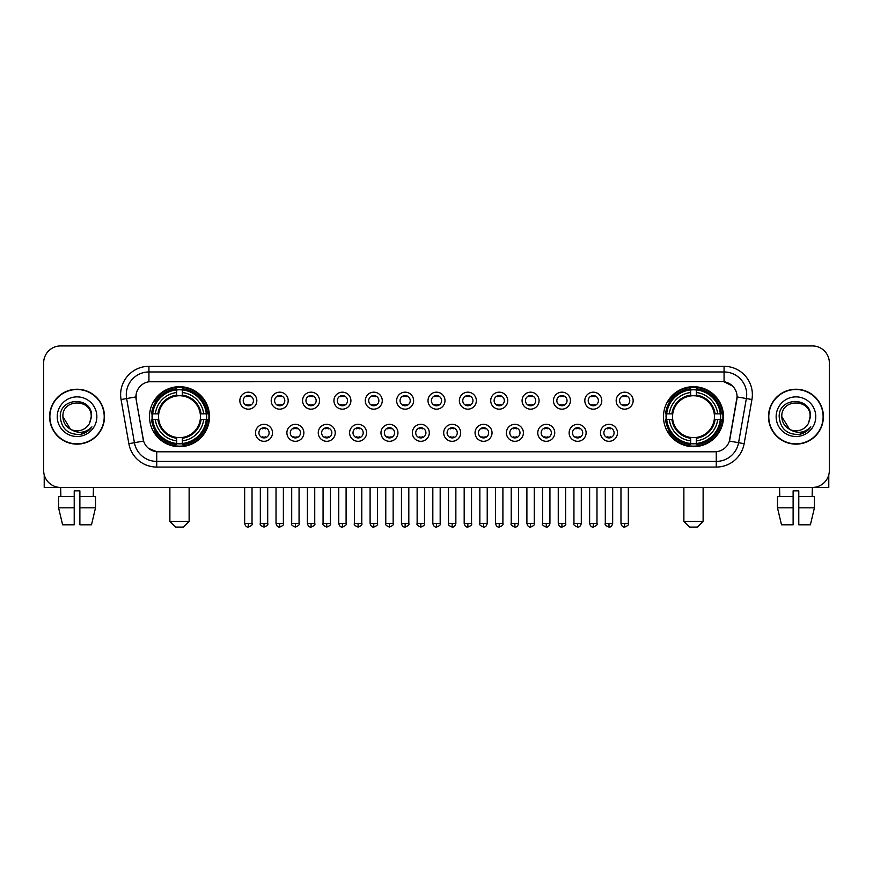 <?xml version="1.0" encoding="UTF-8"?>
<svg xmlns="http://www.w3.org/2000/svg" width="873" height="873" viewBox="0 0 873 873"><rect width="100%" height="100%" fill="white"/><g stroke="black" fill="none" stroke-linecap="round" stroke-linejoin="round"><path stroke-width="1.31" d="M663.491 416.683A29.998 29.998 0 0 0 693.489 446.692A29.998 29.998 0 0 0 723.499 416.683A29.998 29.998 0 0 0 693.489 386.684A29.998 29.998 0 0 0 663.491 416.683M149.501 416.683A29.998 29.998 0 0 0 179.511 446.692A29.998 29.998 0 0 0 209.509 416.683A29.998 29.998 0 0 0 179.511 386.684A29.998 29.998 0 0 0 149.501 416.683M272.507 432.822A8.49 8.49 0 0 1 264.017 441.312A8.49 8.49 0 0 1 255.527 432.822A8.49 8.49 0 0 1 264.017 424.333A8.49 8.49 0 0 1 272.507 432.822M258.921 432.822A5.096 5.096 0 0 0 264.017 437.919A5.096 5.096 0 0 0 269.113 432.822A5.096 5.096 0 0 0 264.017 427.726A5.096 5.096 0 0 0 258.921 432.822M303.869 432.822A8.49 8.49 0 0 1 295.38 441.312A8.49 8.49 0 0 1 286.89 432.822A8.49 8.49 0 0 1 295.38 424.333A8.49 8.49 0 0 1 303.869 432.822M290.283 432.822A5.096 5.096 0 0 0 295.38 437.919A5.096 5.096 0 0 0 300.476 432.822A5.096 5.096 0 0 0 295.38 427.726A5.096 5.096 0 0 0 290.283 432.822M335.232 432.822A8.49 8.49 0 0 1 326.742 441.312A8.49 8.49 0 0 1 318.252 432.822A8.49 8.49 0 0 1 326.742 424.333A8.49 8.49 0 0 1 335.232 432.822M321.646 432.822A5.096 5.096 0 0 0 326.742 437.919A5.096 5.096 0 0 0 331.838 432.822A5.096 5.096 0 0 0 326.742 427.726A5.096 5.096 0 0 0 321.646 432.822M366.595 432.822A8.49 8.49 0 0 1 358.105 441.312A8.49 8.49 0 0 1 349.604 432.822A8.49 8.49 0 0 1 358.105 424.333A8.49 8.49 0 0 1 366.595 432.822M353.008 432.822A5.096 5.096 0 0 0 358.105 437.919A5.096 5.096 0 0 0 363.19 432.822A5.096 5.096 0 0 0 358.105 427.726A5.096 5.096 0 0 0 353.008 432.822M397.946 432.822A8.49 8.49 0 0 1 389.456 441.312A8.49 8.49 0 0 1 380.966 432.822A8.49 8.49 0 0 1 389.456 424.333A8.49 8.49 0 0 1 397.946 432.822M384.36 432.822A5.096 5.096 0 0 0 389.456 437.919A5.096 5.096 0 0 0 394.552 432.822A5.096 5.096 0 0 0 389.456 427.726A5.096 5.096 0 0 0 384.36 432.822M429.309 432.822A8.49 8.49 0 0 1 420.819 441.312A8.49 8.49 0 0 1 412.329 432.822A8.49 8.49 0 0 1 420.819 424.333A8.49 8.49 0 0 1 429.309 432.822M415.723 432.822A5.096 5.096 0 0 0 420.819 437.919A5.096 5.096 0 0 0 425.915 432.822A5.096 5.096 0 0 0 420.819 427.726A5.096 5.096 0 0 0 415.723 432.822M460.671 432.822A8.49 8.49 0 0 1 452.181 441.312A8.49 8.49 0 0 1 443.691 432.822A8.49 8.49 0 0 1 452.181 424.333A8.49 8.49 0 0 1 460.671 432.822M447.085 432.822A5.096 5.096 0 0 0 452.181 437.919A5.096 5.096 0 0 0 457.277 432.822A5.096 5.096 0 0 0 452.181 427.726A5.096 5.096 0 0 0 447.085 432.822M492.034 432.822A8.49 8.49 0 0 1 483.544 441.312A8.49 8.49 0 0 1 475.054 432.822A8.49 8.49 0 0 1 483.544 424.333A8.49 8.49 0 0 1 492.034 432.822M478.448 432.822A5.096 5.096 0 0 0 483.544 437.919A5.096 5.096 0 0 0 488.64 432.822A5.096 5.096 0 0 0 483.544 427.726A5.096 5.096 0 0 0 478.448 432.822M523.396 432.822A8.49 8.49 0 0 1 514.895 441.312A8.49 8.49 0 0 1 506.405 432.822A8.49 8.49 0 0 1 514.895 424.333A8.49 8.49 0 0 1 523.396 432.822M509.81 432.822A5.096 5.096 0 0 0 514.895 437.919A5.096 5.096 0 0 0 519.992 432.822A5.096 5.096 0 0 0 514.895 427.726A5.096 5.096 0 0 0 509.81 432.822M554.748 432.822A8.49 8.49 0 0 1 546.258 441.312A8.49 8.49 0 0 1 537.768 432.822A8.49 8.49 0 0 1 546.258 424.333A8.49 8.49 0 0 1 554.748 432.822M541.162 432.822A5.096 5.096 0 0 0 546.258 437.919A5.096 5.096 0 0 0 551.354 432.822A5.096 5.096 0 0 0 546.258 427.726A5.096 5.096 0 0 0 541.162 432.822M586.11 432.822A8.49 8.49 0 0 1 577.62 441.312A8.49 8.49 0 0 1 569.131 432.822A8.49 8.49 0 0 1 577.62 424.333A8.49 8.49 0 0 1 586.11 432.822M572.524 432.822A5.096 5.096 0 0 0 577.62 437.919A5.096 5.096 0 0 0 582.717 432.822A5.096 5.096 0 0 0 577.62 427.726A5.096 5.096 0 0 0 572.524 432.822M617.473 432.822A8.49 8.49 0 0 1 608.983 441.312A8.49 8.49 0 0 1 600.493 432.822A8.49 8.49 0 0 1 608.983 424.333A8.49 8.49 0 0 1 617.473 432.822M603.887 432.822A5.096 5.096 0 0 0 608.983 437.919A5.096 5.096 0 0 0 614.079 432.822A5.096 5.096 0 0 0 608.983 427.726A5.096 5.096 0 0 0 603.887 432.822M256.826 400.663A8.49 8.49 0 0 1 248.336 409.164A8.49 8.49 0 0 1 239.846 400.663A8.49 8.49 0 0 1 248.336 392.173A8.49 8.49 0 0 1 256.826 400.663M243.24 400.663A5.096 5.096 0 0 0 248.336 405.759A5.096 5.096 0 0 0 253.432 400.663A5.096 5.096 0 0 0 248.336 395.578A5.096 5.096 0 0 0 243.24 400.663M288.188 400.663A8.49 8.49 0 0 1 279.698 409.164A8.49 8.49 0 0 1 271.208 400.663A8.49 8.49 0 0 1 279.698 392.173A8.49 8.49 0 0 1 288.188 400.663M274.602 400.663A5.096 5.096 0 0 0 279.698 405.759A5.096 5.096 0 0 0 284.794 400.663A5.096 5.096 0 0 0 279.698 395.578A5.096 5.096 0 0 0 274.602 400.663M319.551 400.663A8.49 8.49 0 0 1 311.061 409.164A8.49 8.49 0 0 1 302.571 400.663A8.49 8.49 0 0 1 311.061 392.173A8.49 8.49 0 0 1 319.551 400.663M305.965 400.663A5.096 5.096 0 0 0 311.061 405.759A5.096 5.096 0 0 0 316.157 400.663A5.096 5.096 0 0 0 311.061 395.578A5.096 5.096 0 0 0 305.965 400.663M350.913 400.663A8.49 8.49 0 0 1 342.423 409.164A8.49 8.49 0 0 1 333.933 400.663A8.49 8.49 0 0 1 342.423 392.173A8.49 8.49 0 0 1 350.913 400.663M337.327 400.663A5.096 5.096 0 0 0 342.423 405.759A5.096 5.096 0 0 0 347.519 400.663A5.096 5.096 0 0 0 342.423 395.578A5.096 5.096 0 0 0 337.327 400.663M382.276 400.663A8.49 8.49 0 0 1 373.775 409.164A8.49 8.49 0 0 1 365.285 400.663A8.49 8.49 0 0 1 373.775 392.173A8.49 8.49 0 0 1 382.276 400.663M368.69 400.663A5.096 5.096 0 0 0 373.775 405.759A5.096 5.096 0 0 0 378.871 400.663A5.096 5.096 0 0 0 373.775 395.578A5.096 5.096 0 0 0 368.69 400.663M413.627 400.663A8.49 8.49 0 0 1 405.137 409.164A8.49 8.49 0 0 1 396.648 400.663A8.49 8.49 0 0 1 405.137 392.173A8.49 8.49 0 0 1 413.627 400.663M400.041 400.663A5.096 5.096 0 0 0 405.137 405.759A5.096 5.096 0 0 0 410.234 400.663A5.096 5.096 0 0 0 405.137 395.578A5.096 5.096 0 0 0 400.041 400.663M444.99 400.663A8.49 8.49 0 0 1 436.5 409.164A8.49 8.49 0 0 1 428.01 400.663A8.49 8.49 0 0 1 436.5 392.173A8.49 8.49 0 0 1 444.99 400.663M431.404 400.663A5.096 5.096 0 0 0 436.5 405.759A5.096 5.096 0 0 0 441.596 400.663A5.096 5.096 0 0 0 436.5 395.578A5.096 5.096 0 0 0 431.404 400.663M476.352 400.663A8.49 8.49 0 0 1 467.863 409.164A8.49 8.49 0 0 1 459.373 400.663A8.49 8.49 0 0 1 467.863 392.173A8.49 8.49 0 0 1 476.352 400.663M462.766 400.663A5.096 5.096 0 0 0 467.863 405.759A5.096 5.096 0 0 0 472.959 400.663A5.096 5.096 0 0 0 467.863 395.578A5.096 5.096 0 0 0 462.766 400.663M507.715 400.663A8.49 8.49 0 0 1 499.225 409.164A8.49 8.49 0 0 1 490.724 400.663A8.49 8.49 0 0 1 499.225 392.173A8.49 8.49 0 0 1 507.715 400.663M494.129 400.663A5.096 5.096 0 0 0 499.225 405.759A5.096 5.096 0 0 0 504.31 400.663A5.096 5.096 0 0 0 499.225 395.578A5.096 5.096 0 0 0 494.129 400.663M539.067 400.663A8.49 8.49 0 0 1 530.577 409.164A8.49 8.49 0 0 1 522.087 400.663A8.49 8.49 0 0 1 530.577 392.173A8.49 8.49 0 0 1 539.067 400.663M525.481 400.663A5.096 5.096 0 0 0 530.577 405.759A5.096 5.096 0 0 0 535.673 400.663A5.096 5.096 0 0 0 530.577 395.578A5.096 5.096 0 0 0 525.481 400.663M570.429 400.663A8.49 8.49 0 0 1 561.939 409.164A8.49 8.49 0 0 1 553.449 400.663A8.49 8.49 0 0 1 561.939 392.173A8.49 8.49 0 0 1 570.429 400.663M556.843 400.663A5.096 5.096 0 0 0 561.939 405.759A5.096 5.096 0 0 0 567.035 400.663A5.096 5.096 0 0 0 561.939 395.578A5.096 5.096 0 0 0 556.843 400.663M601.792 400.663A8.49 8.49 0 0 1 593.302 409.164A8.49 8.49 0 0 1 584.812 400.663A8.49 8.49 0 0 1 593.302 392.173A8.49 8.49 0 0 1 601.792 400.663M588.206 400.663A5.096 5.096 0 0 0 593.302 405.759A5.096 5.096 0 0 0 598.398 400.663A5.096 5.096 0 0 0 593.302 395.578A5.096 5.096 0 0 0 588.206 400.663M633.154 400.663A8.49 8.49 0 0 1 624.664 409.164A8.49 8.49 0 0 1 616.174 400.663A8.49 8.49 0 0 1 624.664 392.173A8.49 8.49 0 0 1 633.154 400.663M619.568 400.663A5.096 5.096 0 0 0 624.664 405.759A5.096 5.096 0 0 0 629.76 400.663A5.096 5.096 0 0 0 624.664 395.578A5.096 5.096 0 0 0 619.568 400.663M128.855 443.68L121.063 399.528A28.307 28.307 0 0 1 148.934 366.311L724.066 366.311A28.307 28.307 0 0 1 751.937 399.528L744.145 443.68A28.307 28.307 0 0 1 716.275 467.066L156.725 467.066A28.307 28.307 0 0 1 128.855 443.68L134.42 442.698L126.64 398.546A22.643 22.643 0 0 1 148.934 371.963L724.066 371.963A22.643 22.643 0 0 1 746.36 398.546L738.58 442.698A22.643 22.643 0 0 1 716.275 461.402L156.725 461.402A22.643 22.643 0 0 1 134.42 442.698L143.608 441.072L136.155 399.528A15.288 15.288 0 0 1 151.204 381.588L721.796 381.588A15.288 15.288 0 0 1 736.845 399.528L729.861 439.152A15.288 15.288 0 0 1 714.812 451.788L158.188 451.788A15.288 15.288 0 0 1 143.139 439.152L136.155 399.528L136.09 394.607M152.197 419.52A27.456 27.456 0 0 1 152.197 413.857M666.186 419.52A27.456 27.456 0 0 1 666.186 413.857M49.597 416.683A27.456 27.456 0 0 0 77.053 444.139A27.456 27.456 0 0 0 104.498 416.683A27.456 27.456 0 0 0 77.053 389.238A27.456 27.456 0 0 0 49.597 416.683M768.502 416.683A27.456 27.456 0 0 0 795.947 444.139A27.456 27.456 0 0 0 823.403 416.683A27.456 27.456 0 0 0 795.947 389.238A27.456 27.456 0 0 0 768.502 416.683M148.934 366.311L148.934 381.763L721.796 381.588L724.066 381.763L732.6 386.062M714.812 451.788L158.188 451.788M156.725 467.066L156.725 451.712L148.563 448.373M751.937 399.528L737.085 396.909L729.392 441.072L744.145 443.68M829.35 362.906A16.98 16.98 0 0 0 812.37 345.926L60.63 345.926A16.98 16.98 0 0 0 43.65 362.906L43.65 470.46A16.98 16.98 0 0 0 60.63 487.45L812.37 487.45A16.98 16.98 0 0 0 829.35 470.46L829.35 362.906L829.35 470.46M43.65 362.906L43.65 470.46M812.37 345.926L60.63 345.926M60.881 496.508L60.63 487.45L812.37 487.45L812.119 496.508M104.214 416.683A27.172 27.172 0 0 0 77.053 389.522A27.172 27.172 0 0 0 49.881 416.683A27.172 27.172 0 0 0 77.053 443.855A27.172 27.172 0 0 0 104.214 416.683M70.506 429.232L62.9 416.683C62.027 398.426 92.069 398.426 91.196 416.683L89.646 423.132L91.545 416.683C92.942 396.255 59.659 396.757 60.281 416.683C61.405 428.73 68.039 434.645 80.185 434.459C85.128 433.499 89.046 430.978 91.938 426.875C85.412 433.15 78.33 433.968 70.691 429.33A14.154 14.154 0 0 0 89.646 423.132L91.196 416.879M70.691 429.33C65.748 426.602 63.151 422.39 62.9 416.683M57.236 416.683A19.817 19.817 0 0 0 77.053 436.5A19.817 19.817 0 0 0 96.859 416.683A19.817 19.817 0 0 0 77.053 396.877A19.817 19.817 0 0 0 57.236 416.683M91.894 426.93L86.885 431.819M86.765 431.895L80.272 434.438M44.217 474.814L44.217 487.45L109.878 487.45M58.578 496.508L58.578 507.824L62.605 524.804L58.578 507.824L58.578 496.508L74.216 496.508L74.216 490.844L79.88 490.844L79.88 496.508L95.517 496.508L95.517 507.824L91.49 524.804L95.517 507.824L79.88 507.824L79.88 496.508L79.88 524.804L91.49 524.804M93.466 487.45L93.215 496.508M74.216 496.508L74.216 524.804L62.605 524.804M58.578 507.824L74.216 507.824M823.119 416.683A27.172 27.172 0 0 0 795.947 389.522A27.172 27.172 0 0 0 768.786 416.683A27.172 27.172 0 0 0 795.947 443.855A27.172 27.172 0 0 0 823.119 416.683M810.1 416.879L808.551 423.132L810.45 416.683C811.846 396.255 778.563 396.757 779.185 416.683C780.309 428.73 786.944 434.645 799.09 434.459C804.033 433.499 807.951 430.978 810.842 426.875C804.317 433.15 797.235 433.968 789.596 429.33L781.804 416.683C780.931 398.426 810.973 398.426 810.1 416.683L808.551 423.132A14.154 14.154 0 0 1 789.596 429.33C784.652 426.602 782.055 422.39 781.804 416.683M776.141 416.683A19.817 19.817 0 0 0 795.947 436.5A19.817 19.817 0 0 0 815.764 416.683A19.817 19.817 0 0 0 795.947 396.877A19.817 19.817 0 0 0 776.141 416.683M810.799 426.93L805.79 431.819M805.67 431.895L799.177 434.438M183.472 527.074L175.538 527.074L169.886 521.41L189.125 521.41L183.472 527.074M182.337 443.484L182.337 444.619A28.078 28.078 0 0 0 207.436 419.52L206.301 419.52A26.943 26.943 0 0 1 182.337 443.484L182.337 440.865A24.346 24.346 0 0 0 203.682 419.52L200.255 419.52A20.941 20.941 0 0 0 182.337 395.938L182.337 389.893A26.943 26.943 0 0 1 206.301 413.857L207.436 413.857A28.078 28.078 0 0 0 182.337 388.758L182.337 389.893M152.71 419.52L151.575 419.52A28.078 28.078 0 0 0 176.673 444.619L176.673 443.484A26.943 26.943 0 0 1 152.71 419.52L155.329 419.52A24.346 24.346 0 0 0 176.673 440.865L176.673 437.438A20.941 20.941 0 0 0 200.255 419.52L201.096 419.52A21.77 21.77 0 0 1 182.337 438.279L182.337 440.865M176.673 389.893L176.673 388.758A28.078 28.078 0 0 0 151.575 413.857L152.71 413.857A26.943 26.943 0 0 1 176.673 389.893L176.673 392.512A24.346 24.346 0 0 0 155.329 413.857L158.755 413.857A20.941 20.941 0 0 0 176.673 437.438L176.673 438.279A21.77 21.77 0 0 1 157.915 419.52L155.329 419.52M152.764 419.52A26.888 26.888 0 0 1 152.764 413.857M182.337 389.947A26.888 26.888 0 0 0 176.673 389.947M206.246 413.857A26.888 26.888 0 0 1 206.246 419.52M206.301 413.857L203.682 413.857A24.346 24.346 0 0 0 182.337 392.512M203.682 419.52L206.301 419.52M176.673 440.865L176.673 443.484M200.255 413.857L203.682 413.857M182.337 437.471L182.337 438.279M176.673 437.438A20.941 20.941 0 0 1 158.755 419.52L157.915 419.52M182.337 443.429A26.888 26.888 0 0 1 176.673 443.429M155.329 413.857L152.71 413.857M176.673 395.895L176.673 392.512M182.337 395.938A20.941 20.941 0 0 0 158.755 413.857L157.915 413.857A21.77 21.77 0 0 1 176.673 395.098M182.337 395.906L182.337 395.098A21.77 21.77 0 0 1 201.096 413.857M155.951 401.405L154.346 401.405A29.431 29.431 0 0 1 208.942 416.683A29.431 29.431 0 0 1 154.346 431.971L155.951 431.971M697.462 527.074L689.528 527.074L683.875 521.41L703.114 521.41L697.462 527.074M696.327 443.484L696.327 444.619A28.078 28.078 0 0 0 721.425 419.52L720.29 419.52A26.943 26.943 0 0 1 696.327 443.484L696.327 440.865A24.346 24.346 0 0 0 717.671 419.52L714.245 419.52A20.941 20.941 0 0 0 696.327 395.938L696.327 389.893A26.943 26.943 0 0 1 720.29 413.857L721.425 413.857A28.078 28.078 0 0 0 696.327 388.758L696.327 389.893M666.699 419.52L665.564 419.52A28.078 28.078 0 0 0 690.663 444.619L690.663 443.484A26.943 26.943 0 0 1 666.699 419.52L669.318 419.52A24.346 24.346 0 0 0 690.663 440.865L690.663 437.438A20.941 20.941 0 0 0 714.245 419.52L715.085 419.52A21.77 21.77 0 0 1 696.327 438.279L696.327 440.865M690.663 389.893L690.663 388.758A28.078 28.078 0 0 0 665.564 413.857L666.699 413.857A26.943 26.943 0 0 1 690.663 389.893L690.663 392.512A24.346 24.346 0 0 0 669.318 413.857L672.745 413.857A20.941 20.941 0 0 0 690.663 437.438L690.663 438.279A21.77 21.77 0 0 1 671.904 419.52L669.318 419.52M666.754 419.52A26.888 26.888 0 0 1 666.754 413.857M696.327 389.947A26.888 26.888 0 0 0 690.663 389.947M720.236 413.857A26.888 26.888 0 0 1 720.236 419.52M720.29 413.857L717.671 413.857A24.346 24.346 0 0 0 696.327 392.512M717.671 419.52L720.29 419.52M690.663 440.865L690.663 443.484M714.245 413.857L717.671 413.857M696.327 437.471L696.327 438.279M690.663 437.438A20.941 20.941 0 0 1 672.745 419.52L671.904 419.52M696.327 443.429A26.888 26.888 0 0 1 690.663 443.429M669.318 413.857L666.699 413.857M690.663 395.895L690.663 392.512M696.327 395.938A20.941 20.941 0 0 0 672.745 413.857L671.904 413.857A21.77 21.77 0 0 1 690.663 395.098M696.327 395.906L696.327 395.098A21.77 21.77 0 0 1 715.085 413.857M669.94 401.405L668.336 401.405A29.431 29.431 0 0 1 722.931 416.683A29.431 29.431 0 0 1 668.336 431.971L669.94 431.971M246.644 405.476L246.644 404.668A4.343 4.343 0 0 0 250.038 404.668L250.038 405.476M250.038 395.862L250.038 396.669A4.343 4.343 0 0 0 246.644 396.669L246.644 395.862M278.007 405.476L278.007 404.668A4.343 4.343 0 0 0 281.401 404.668L281.401 405.476M281.401 395.862L281.401 396.669A4.343 4.343 0 0 0 278.007 396.669L278.007 395.862M309.358 405.476L309.358 404.668A4.343 4.343 0 0 0 312.763 404.668L312.763 405.476M312.763 395.862L312.763 396.669A4.343 4.343 0 0 0 309.358 396.669L309.358 395.862M340.721 405.476L340.721 404.668A4.343 4.343 0 0 0 344.115 404.668L344.115 405.476M344.115 395.862L344.115 396.669A4.343 4.343 0 0 0 340.721 396.669L340.721 395.862M372.084 405.476L372.084 404.668A4.343 4.343 0 0 0 375.477 404.668L375.477 405.476M375.477 395.862L375.477 396.669A4.343 4.343 0 0 0 372.084 396.669L372.084 395.862M403.446 405.476L403.446 404.668A4.343 4.343 0 0 0 406.84 404.668L406.84 405.476M406.84 395.862L406.84 396.669A4.343 4.343 0 0 0 403.446 396.669L403.446 395.862M434.798 405.476L434.798 404.668A4.343 4.343 0 0 0 438.202 404.668L438.202 405.476M438.202 395.862L438.202 396.669A4.343 4.343 0 0 0 434.798 396.669L434.798 395.862M466.16 405.476L466.16 404.668A4.343 4.343 0 0 0 469.554 404.668L469.554 405.476M469.554 395.862L469.554 396.669A4.343 4.343 0 0 0 466.16 396.669L466.16 395.862M497.523 405.476L497.523 404.668A4.343 4.343 0 0 0 500.916 404.668L500.916 405.476M500.916 395.862L500.916 396.669A4.343 4.343 0 0 0 497.523 396.669L497.523 395.862M528.885 405.476L528.885 404.668A4.343 4.343 0 0 0 532.279 404.668L532.279 405.476M532.279 395.862L532.279 396.669A4.343 4.343 0 0 0 528.885 396.669L528.885 395.862M560.237 405.476L560.237 404.668A4.343 4.343 0 0 0 563.642 404.668L563.642 405.476M563.642 395.862L563.642 396.669A4.343 4.343 0 0 0 560.237 396.669L560.237 395.862M591.599 405.476L591.599 404.668A4.343 4.343 0 0 0 594.993 404.668L594.993 405.476M594.993 395.862L594.993 396.669A4.343 4.343 0 0 0 591.599 396.669L591.599 395.862M622.962 405.476L622.962 404.668A4.343 4.343 0 0 0 626.356 404.668L626.356 405.476M626.356 395.862L626.356 396.669A4.343 4.343 0 0 0 622.962 396.669L622.962 395.862M262.326 437.624L262.326 436.816A4.343 4.343 0 0 0 265.719 436.816L265.719 437.624M265.719 428.021L265.719 428.829A4.343 4.343 0 0 0 262.326 428.829L262.326 428.021M293.677 437.624L293.677 436.816A4.343 4.343 0 0 0 297.082 436.816L297.082 437.624M297.082 428.021L297.082 428.829A4.343 4.343 0 0 0 293.677 428.829L293.677 428.021M325.04 437.624L325.04 436.816A4.343 4.343 0 0 0 328.434 436.816L328.434 437.624M328.434 428.021L328.434 428.829A4.343 4.343 0 0 0 325.04 428.829L325.04 428.021M356.402 437.624L356.402 436.816A4.343 4.343 0 0 0 359.796 436.816L359.796 437.624M359.796 428.021L359.796 428.829A4.343 4.343 0 0 0 356.402 428.829L356.402 428.021M387.765 437.624L387.765 436.816A4.343 4.343 0 0 0 391.159 436.816L391.159 437.624M391.159 428.021L391.159 428.829A4.343 4.343 0 0 0 387.765 428.829L387.765 428.021M419.116 437.624L419.116 436.816A4.343 4.343 0 0 0 422.521 436.816L422.521 437.624M422.521 428.021L422.521 428.829A4.343 4.343 0 0 0 419.116 428.829L419.116 428.021M450.479 437.624L450.479 436.816A4.343 4.343 0 0 0 453.884 436.816L453.884 437.624M453.884 428.021L453.884 428.829A4.343 4.343 0 0 0 450.479 428.829L450.479 428.021M481.841 437.624L481.841 436.816A4.343 4.343 0 0 0 485.235 436.816L485.235 437.624M485.235 428.021L485.235 428.829A4.343 4.343 0 0 0 481.841 428.829L481.841 428.021M513.204 437.624L513.204 436.816A4.343 4.343 0 0 0 516.598 436.816L516.598 437.624M516.598 428.021L516.598 428.829A4.343 4.343 0 0 0 513.204 428.829L513.204 428.021M544.566 437.624L544.566 436.816A4.343 4.343 0 0 0 547.96 436.816L547.96 437.624M547.96 428.021L547.96 428.829A4.343 4.343 0 0 0 544.566 428.829L544.566 428.021M575.918 437.624L575.918 436.816A4.343 4.343 0 0 0 579.323 436.816L579.323 437.624M579.323 428.021L579.323 428.829A4.343 4.343 0 0 0 575.918 428.829L575.918 428.021M607.281 437.624L607.281 436.816A4.343 4.343 0 0 0 610.674 436.816L610.674 437.624M610.674 428.021L610.674 428.829A4.343 4.343 0 0 0 607.281 428.829L607.281 428.021M828.783 474.814L828.783 487.45L763.122 487.45M793.12 496.508L793.12 507.824L777.483 507.824L781.51 524.804L777.483 507.824L777.483 496.508L793.12 496.508L793.12 490.844L798.784 490.844L798.784 496.508L814.422 496.508L814.422 507.824L810.395 524.804L814.422 507.824L798.784 507.824L798.784 496.508M793.12 507.824L793.12 524.804L781.51 524.804M810.395 524.804L798.784 524.804L798.784 507.824M779.534 487.45L779.785 496.508M724.066 366.311L724.066 381.763M121.063 399.528L126.64 398.546A22.643 22.643 0 0 1 126.29 394.607M126.64 398.546L135.915 396.909M716.275 451.712L716.275 467.066M182.337 437.438A20.941 20.941 0 0 0 200.255 419.52M176.673 443.68A27.139 27.139 0 0 0 182.337 443.68M206.497 419.52A27.139 27.139 0 0 0 206.497 413.857M182.337 389.696A27.139 27.139 0 0 0 176.673 389.696M696.327 437.438A20.941 20.941 0 0 0 714.245 419.52M690.663 443.68A27.139 27.139 0 0 0 696.327 443.68M720.487 419.52A27.139 27.139 0 0 0 720.487 413.857M696.327 389.696A27.139 27.139 0 0 0 690.663 389.696M248.336 523.396L244.658 523.396C245.302 526.015 246.524 527.237 248.336 527.074L248.336 523.396L252.024 523.396L252.024 487.45M279.698 523.396L276.021 523.396C276.665 526.015 277.887 527.237 279.698 527.074L279.698 523.396L283.376 523.396L283.376 487.45M311.061 523.396L307.383 523.396C308.027 526.015 309.249 527.237 311.061 527.074L311.061 523.396L314.738 523.396L314.738 487.45M342.423 523.396L338.735 523.396C339.379 526.015 340.612 527.237 342.423 527.074L342.423 523.396L346.101 523.396L346.101 487.45M373.775 523.396L370.097 523.396C370.741 526.015 371.974 527.237 373.775 527.074L373.775 523.396L377.463 523.396L377.463 487.45M405.137 523.396L401.46 523.396C402.104 526.015 403.326 527.237 405.137 527.074L405.137 523.396L408.815 523.396L408.815 487.45M436.5 523.396L432.822 523.396C433.466 526.015 434.689 527.237 436.5 527.074L436.5 523.396L440.178 523.396L440.178 487.45M467.863 523.396L464.185 523.396C464.818 526.015 466.051 527.237 467.863 527.074L467.863 523.396L471.54 523.396L471.54 487.45M499.225 523.396L495.537 523.396C496.18 526.015 497.414 527.237 499.225 527.074L499.225 523.396L502.903 523.396L502.903 487.45M530.577 523.396L526.899 523.396C527.543 526.015 528.765 527.237 530.577 527.074L530.577 523.396L534.265 523.396L534.265 487.45M561.939 523.396L558.262 523.396C558.906 526.015 560.128 527.237 561.939 527.074L561.939 523.396L565.617 523.396L565.617 487.45M593.302 523.396L589.624 523.396C590.268 526.015 591.49 527.237 593.302 527.074L593.302 523.396L596.979 523.396L596.979 487.45M624.664 523.396L620.976 523.396C621.62 526.015 622.853 527.237 624.664 527.074L624.664 523.396L628.342 523.396L628.342 487.45M264.017 523.396L260.34 523.396C259.597 524.564 260.82 525.797 264.017 527.074L264.017 523.396L267.695 523.396L267.695 487.45M295.38 523.396L291.702 523.396C290.949 524.564 292.182 525.797 295.38 527.074L295.38 523.396L299.057 523.396L299.057 487.45M326.742 523.396L323.065 523.396C322.312 524.564 323.545 525.797 326.742 527.074L326.742 523.396L330.42 523.396L330.42 487.45M358.105 523.396L354.416 523.396C353.674 524.564 354.896 525.797 358.105 527.074L358.105 523.396L361.782 523.396L361.782 487.45M389.456 523.396L385.779 523.396C385.037 524.564 386.259 525.797 389.456 527.074L389.456 523.396L393.145 523.396L393.145 487.45M420.819 523.396L417.141 523.396C416.399 524.564 417.621 525.797 420.819 527.074L420.819 523.396L424.496 523.396L424.496 487.45M452.181 523.396L448.504 523.396C447.751 524.564 448.984 525.797 452.181 527.074L452.181 523.396L455.859 523.396L455.859 487.45M483.544 523.396L479.855 523.396C479.113 524.564 480.336 525.797 483.544 527.074L483.544 523.396L487.221 523.396L487.221 487.45M514.895 523.396L511.218 523.396C510.476 524.564 511.698 525.797 514.895 527.074L514.895 523.396L518.584 523.396L518.584 487.45M546.258 523.396L542.58 523.396C541.838 524.564 543.061 525.797 546.258 527.074L546.258 523.396L549.935 523.396L549.935 487.45M577.62 523.396L573.943 523.396C573.19 524.564 574.423 525.797 577.62 527.074L577.62 523.396L581.298 523.396L581.298 487.45M608.983 523.396L605.305 523.396C604.553 524.564 605.786 525.797 608.983 527.074L608.983 523.396L612.66 523.396L612.66 487.45M189.125 487.45L189.125 521.41M169.886 487.45L169.886 521.41M703.114 487.45L703.114 521.41M683.875 487.45L683.875 521.41M244.658 523.396L244.658 487.45M252.024 523.396C252.766 524.564 251.544 525.797 248.336 527.074M276.021 523.396L276.021 487.45M283.376 523.396C284.129 524.564 282.896 525.797 279.698 527.074M307.383 523.396L307.383 487.45M314.738 523.396C315.48 524.564 314.258 525.797 311.061 527.074M338.735 523.396L338.735 487.45M346.101 523.396C346.843 524.564 345.621 525.797 342.423 527.074M370.097 523.396L370.097 487.45M377.463 523.396C378.205 524.564 376.983 525.797 373.775 527.074M401.46 523.396L401.46 487.45M408.815 523.396C409.568 524.564 408.335 525.797 405.137 527.074M432.822 523.396L432.822 487.45M440.178 523.396C440.93 524.564 439.697 525.797 436.5 527.074M464.185 523.396L464.185 487.45M471.54 523.396C472.282 524.564 471.06 525.797 467.863 527.074M495.537 523.396L495.537 487.45M502.903 523.396C503.645 524.564 502.422 525.797 499.225 527.074M526.899 523.396L526.899 487.45M534.265 523.396C535.007 524.564 533.785 525.797 530.577 527.074M558.262 523.396L558.262 487.45M565.617 523.396C566.37 524.564 565.137 525.797 561.939 527.074M589.624 523.396L589.624 487.45M596.979 523.396C597.721 524.564 596.499 525.797 593.302 527.074M620.976 523.396L620.976 487.45M628.342 523.396C629.084 524.564 627.862 525.797 624.664 527.074M260.34 523.396L260.34 487.45M267.695 523.396C268.447 524.564 267.214 525.797 264.017 527.074M291.702 523.396L291.702 487.45M299.057 523.396C299.81 524.564 298.577 525.797 295.38 527.074M323.065 523.396L323.065 487.45M330.42 523.396C331.162 524.564 329.939 525.797 326.742 527.074M354.416 523.396L354.416 487.45M361.782 523.396C362.524 524.564 361.302 525.797 358.105 527.074M385.779 523.396L385.779 487.45M393.145 523.396C393.887 524.564 392.664 525.797 389.456 527.074M417.141 523.396L417.141 487.45M424.496 523.396C425.249 524.564 424.016 525.797 420.819 527.074M448.504 523.396L448.504 487.45M455.859 523.396C455.215 526.015 453.993 527.237 452.181 527.074M479.855 523.396L479.855 487.45M487.221 523.396C486.577 526.015 485.355 527.237 483.544 527.074M511.218 523.396L511.218 487.45M518.584 523.396C517.94 526.015 516.707 527.237 514.895 527.074M542.58 523.396L542.58 487.45M549.935 523.396C549.303 526.015 548.069 527.237 546.258 527.074M573.943 523.396L573.943 487.45M581.298 523.396C580.654 526.015 579.432 527.237 577.62 527.074M605.305 523.396L605.305 487.45M612.66 523.396C612.017 526.015 610.794 527.237 608.983 527.074"/></g></svg>

